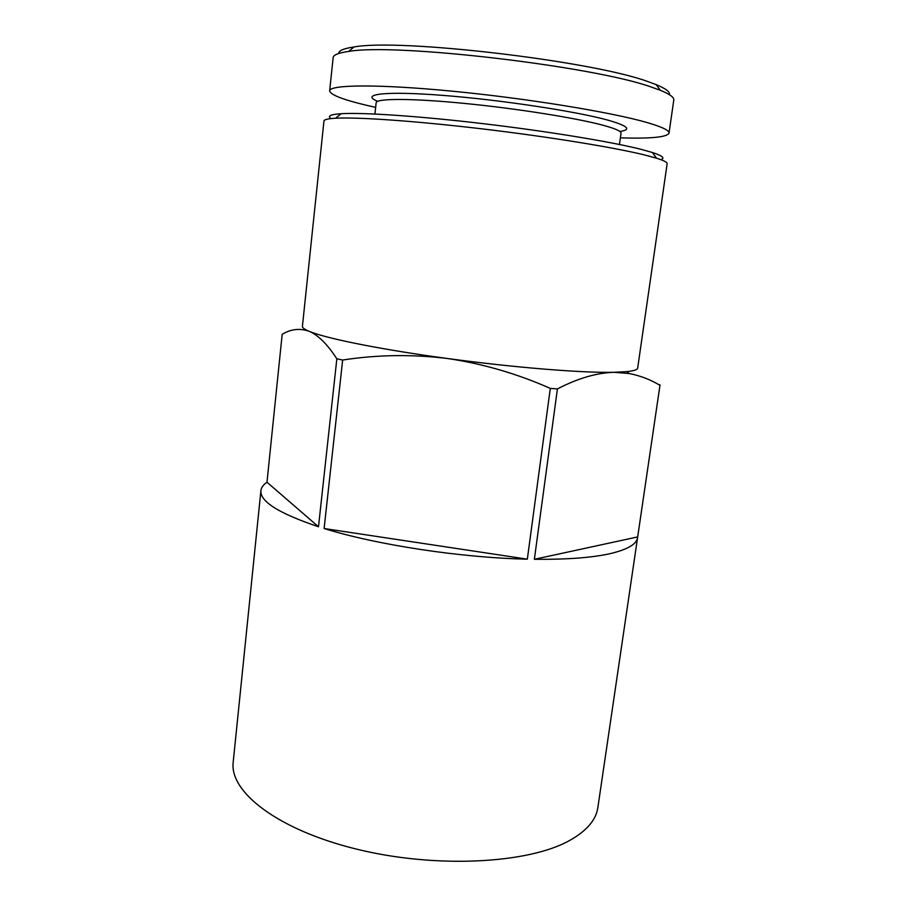 <?xml version="1.0" encoding="UTF-8"?>
<svg xmlns="http://www.w3.org/2000/svg" width="907" height="907" viewBox="0 0 907 907"><rect width="100%" height="100%" fill="white"/><g stroke="black" fill="none" stroke-linecap="round" stroke-linejoin="round"><path stroke-width="1.36" d="M336.848 358.821L318.493 526.763C279.027 513.487 259.833 501.446 260.91 490.642C261.273 487.535 263.302 484.723 266.987 482.218L282.179 334.309C290.898 329.037 299.922 328.051 309.23 331.327L311.77 332.518C320.171 337.143 328.527 345.918 336.848 358.821L342.653 360.034C377.165 354.694 412.107 354.183 447.491 358.503C482.739 363.707 517.013 373.673 550.3 388.389L557.42 388.922C577.544 378.446 596.352 372.902 613.835 372.301L626.884 371.621C633.868 370.884 637.462 369.716 637.666 368.106L667.144 163.736C667.382 162.353 663.833 160.505 656.509 158.192L644.605 154.961C613.914 147.388 548.474 136.73 481.957 128.851C415.417 120.971 357.551 116.98 335.635 118.227C327.96 118.67 324.071 119.588 323.958 120.994L302.416 326.35C302.246 327.71 304.525 329.377 309.23 331.327L312.008 332.404C330.794 339.433 384.273 350.011 447.491 358.503C513.861 367.55 582.351 373.026 613.835 372.301L629.061 373.503C640.24 375.679 650.546 379.625 659.967 385.328L659.82 384.636M260.91 490.642L233.201 762.107C229.256 791.698 277.213 829.656 356.383 849.088C435.405 868.668 527.829 863.77 569.267 840.676C586.568 831.05 596.103 819.996 597.86 807.525L637.587 537.556C636.714 544.109 627.746 549.438 610.683 553.519C592.509 557.68 567.068 559.608 534.37 559.29L557.42 388.922M527.341 559.165L324.116 528.52C376.802 544.926 461.459 557.828 527.341 559.165L550.3 388.389M324.116 528.52L342.653 360.034M637.587 537.556L659.967 385.328M338.674 53.49C338.628 50.633 343.73 48.456 353.979 46.983C398.774 38.264 592.169 60.871 647.972 81.619L656.203 84.634C665.772 88.569 670.194 91.924 669.434 94.691M375.657 107.377C345.941 100.802 330.613 95.303 329.649 90.87L333.152 57.606C333.391 54.896 338.549 52.844 348.628 51.461C394.284 42.822 594.629 66.279 651.85 87.242L660.285 90.281C669.717 94.101 674.218 97.344 673.788 100.031L669.015 133.136C667.008 137.206 650.784 138.771 620.377 137.853M329.649 90.87C329.479 84.578 378.162 83.977 452.899 91.244C527.489 98.455 611.545 112.241 646.872 122.49C662.087 126.912 669.468 130.461 669.015 133.136M377.686 101.312C359.762 94.135 384.659 90.847 442.729 95.371C500.562 99.827 576.852 111.425 608.302 120.246C627.995 125.926 631.862 129.667 619.889 131.481M374.92 114.033L376.167 102.706C376.19 98.341 411.404 98.228 463.976 103.364C516.457 108.466 576.217 117.989 603.144 125.279C615.32 128.59 621.284 131.232 621.023 133.204L619.458 144.485M331.032 118.59C327.098 116.062 330.431 114.441 341.043 113.715C362.539 112.332 418.694 116.051 483.091 123.658C547.477 131.266 610.842 141.696 640.761 149.258L652.382 152.501C662.484 155.8 665.319 158.192 660.874 159.677M637.655 536.933L534.37 559.29M318.493 526.763L266.987 482.218M626.884 371.621L629.073 373.491M353.979 46.983L348.628 51.461M656.203 84.634L660.285 90.281M341.043 113.715L335.635 118.227M652.382 152.501L656.509 158.192"/></g></svg>
